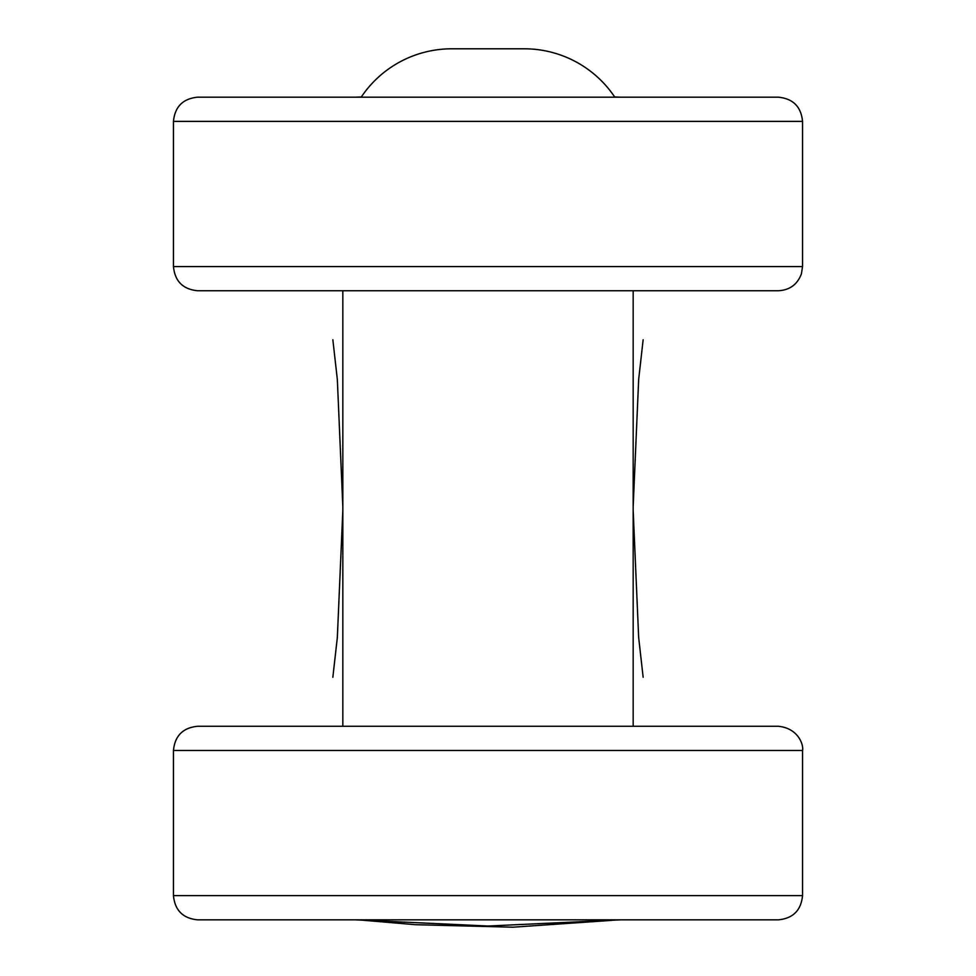 <?xml version="1.0" encoding="UTF-8"?>
<svg xmlns="http://www.w3.org/2000/svg" width="976" height="976" viewBox="0 0 976 976"><rect width="100%" height="100%" fill="white"/><g stroke="black" fill="none" stroke-linecap="round" stroke-linejoin="round"><path stroke-width="1.46" d="M200.397 919.831L775.603 919.831M200.397 726.278L775.603 726.278M342.832 290.75L342.832 726.278L342.832 290.75M633.168 726.278L633.168 290.75L633.168 726.278M451.705 48.8L524.295 48.8A108.885 108.885 90 0 1 614.819 97.185A108.885 108.885 -90 0 0 524.295 48.8L451.705 48.8A108.885 108.885 -90 0 0 361.181 97.185A108.885 108.885 90 0 1 451.705 48.8M354.752 919.831L488 926.029L621.248 919.831M614.965 920.075L488 926.029L361.035 920.075M614.965 96.953L620.504 97.185M361.181 97.185L355.484 97.185L361.035 96.953M200.397 97.185L775.603 97.185M200.397 290.75L775.603 290.75M778.348 290.75L197.652 290.75C182.963 289.323 174.887 281.259 173.46 266.558L802.54 266.558L173.46 266.558L173.46 121.39L802.54 121.39L173.46 121.39C174.887 106.689 182.963 98.625 197.652 97.185L778.348 97.185C793.037 98.625 801.113 106.689 802.54 121.39L802.54 266.558L801.418 273.853C797.392 284.492 789.706 290.128 778.348 290.75M778.348 919.831L197.652 919.831C182.963 918.404 174.887 910.34 173.46 895.639L802.54 895.639L173.46 895.639L173.46 750.471L802.54 750.471L173.46 750.471C174.887 735.77 182.963 727.706 197.652 726.278L778.348 726.278C799.429 728.425 803.773 746.311 802.54 750.471L802.54 895.639C801.113 910.34 793.037 918.404 778.348 919.831M612.123 920.331L512.961 927.2L415.312 924.699L363.792 920.319M633.168 506.739L638.658 379.566L643.147 339.758M633.168 510.289L638.658 637.462L643.147 677.259M342.832 506.739L337.342 379.566L332.853 339.758M342.832 510.289L337.342 637.462L332.853 677.259"/></g></svg>
